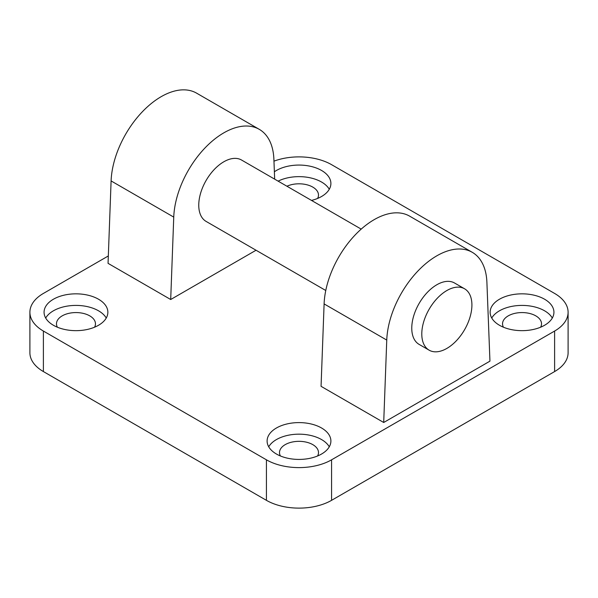 <?xml version="1.0" encoding="UTF-8"?>
<svg xmlns="http://www.w3.org/2000/svg" width="598" height="598" viewBox="0 0 598 598"><rect width="100%" height="100%" fill="white"/><g stroke="black" fill="none" stroke-linecap="round" stroke-linejoin="round"><path stroke-width="0.9" d="M429.132 350.174L419.108 344.388A35.439 20.459 -60 0 1 419.108 303.463A35.439 20.459 -60 0 1 454.547 283.004L464.571 288.789A35.439 20.459 -60 0 1 471.912 305.01A35.439 20.459 -60 0 1 456.438 340.681A35.439 20.459 -60 0 1 429.132 350.174A35.439 20.459 -60 0 1 429.132 309.248A35.439 20.459 -60 0 1 464.571 288.789M325.768 290.493L206.101 221.41A35.439 20.459 -60 0 1 206.101 180.484A35.439 20.459 -60 0 1 241.54 160.025L361.207 229.116M273.966 161.154A46.068 26.596 180 0 1 331.576 164.674L554.608 293.439A46.068 26.596 180 0 1 568.1 312.246A46.068 26.596 180 0 1 554.608 331.053L331.576 459.817A46.068 26.596 180 0 1 266.424 459.817L43.392 331.053A46.068 26.596 180 0 1 29.9 312.246A46.068 26.596 180 0 1 43.392 293.439L108.328 255.951M29.9 312.246L29.9 352.76A46.068 26.596 0 0 0 43.392 371.567L43.392 331.053M266.424 459.817L266.424 500.332L43.392 371.567M554.608 331.053L554.608 371.567A46.068 26.596 0 0 0 568.1 352.76L568.1 312.246M554.608 371.567L331.576 500.332L331.576 459.817M266.424 500.332A46.068 26.596 0 0 0 331.576 500.332M53.416 325.267A31.896 18.411 180 0 1 44.073 312.246A31.896 18.411 180 0 1 75.976 293.835A31.896 18.411 180 0 1 107.864 312.253A31.896 18.411 180 0 1 88.175 329.259A31.896 18.411 180 0 1 53.416 325.267M106.25 318.039A31.896 18.411 0 0 0 75.968 305.406A31.896 18.411 0 0 0 45.695 318.039M94.559 327.211A19.495 11.25 0 0 0 95.463 323.824A19.495 11.25 0 0 0 89.752 315.864A19.495 11.25 0 0 0 68.516 313.427A19.495 11.25 0 0 0 56.481 323.824A19.495 11.25 0 0 0 57.386 327.211M276.448 454.031A31.896 18.411 180 0 1 267.104 441.01A31.896 18.411 180 0 1 299 422.599A31.896 18.411 180 0 1 330.896 441.018A31.896 18.411 180 0 1 311.207 458.023A31.896 18.411 180 0 1 276.448 454.031M329.281 446.803A31.896 18.411 0 0 0 299 434.17A31.896 18.411 0 0 0 268.719 446.803M317.583 455.975A19.495 11.25 0 0 0 318.495 452.589A19.495 11.25 0 0 0 312.784 444.628A19.495 11.25 0 0 0 291.54 442.191A19.495 11.25 0 0 0 279.505 452.589A19.495 11.25 0 0 0 280.417 455.975M499.472 325.267A31.896 18.411 180 0 1 490.136 312.246A31.896 18.411 180 0 1 522.032 293.835A31.896 18.411 180 0 1 553.927 312.253A31.896 18.411 180 0 1 534.231 329.259A31.896 18.411 180 0 1 499.472 325.267M552.305 318.039A31.896 18.411 0 0 0 522.032 305.406A31.896 18.411 0 0 0 491.75 318.039M540.614 327.211A19.495 11.25 0 0 0 541.519 323.824A19.495 11.25 0 0 0 535.808 315.864A19.495 11.25 0 0 0 514.572 313.427A19.495 11.25 0 0 0 502.537 323.824A19.495 11.25 0 0 0 503.441 327.211M274.377 171.783A31.896 18.411 180 0 1 309.771 166.147A31.896 18.411 180 0 1 330.896 183.489A31.896 18.411 180 0 1 311.513 200.42M329.281 189.267A31.896 18.411 0 0 0 278.115 181.142M317.583 198.446A19.495 11.25 0 0 0 318.495 195.06A19.495 11.25 0 0 0 312.784 187.099A19.495 11.25 0 0 0 286.92 186.225M256.041 250.241L170.699 299.516L173.749 217.104A70.878 40.926 -60 0 1 205.66 147.265A70.878 40.926 -60 0 1 259.263 129.332A70.878 40.926 -60 0 1 273.891 159.285L274.661 179.146M472.263 252.311L409.615 216.14A70.878 40.926 120 0 0 356.012 234.072A70.878 40.926 120 0 0 324.109 303.911L321.059 386.323L383.707 422.487L386.757 340.075A70.878 40.926 -60 0 1 418.66 270.244A70.878 40.926 -60 0 1 472.263 252.311A70.878 40.926 -60 0 1 486.899 282.263L489.949 361.155L383.707 422.487M259.263 129.332L196.615 93.161A70.878 40.926 120 0 0 143.012 111.093A70.878 40.926 120 0 0 111.101 180.932L108.051 263.344L170.699 299.516M111.101 180.932L173.749 217.104M324.109 303.911L386.757 340.075"/></g></svg>
